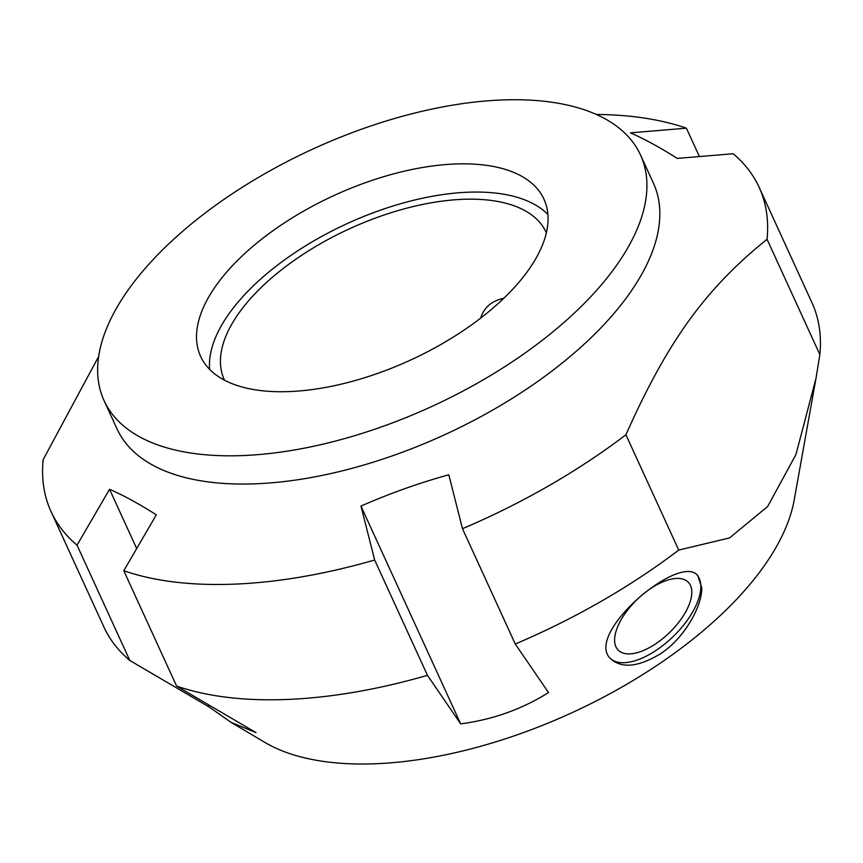<?xml version="1.0" encoding="UTF-8"?>
<svg xmlns="http://www.w3.org/2000/svg" width="863" height="863" viewBox="0 0 863 863"><rect width="100%" height="100%" fill="white"/><g stroke="black" fill="none" stroke-linecap="round" stroke-linejoin="round"><path stroke-width="1.29" d="M109.547 489.278C124.196 495.74 139.774 504.262 156.311 514.844L123.787 570.734L176.591 686.053L256.02 732.622L231.036 722.353L209.256 707.056L129.828 660.486L77.034 545.168L109.547 489.278L136.688 548.555M208.102 704.553L209.256 707.056M360.971 506.096C389.31 493.604 418.587 483.161 448.803 474.779L462.482 528.695L515.276 644.014L548.512 692.558C522.061 709.181 492.784 719.623 460.68 723.874L427.455 675.33L374.661 560.011L360.971 506.096L460.68 723.874M640.508 154.973L653.431 183.204A295.006 141.791 155.4 0 1 444.229 434.93A295.006 141.791 155.4 0 1 116.98 428.803L104.056 400.583A295.006 141.791 155.4 0 1 129.461 288.156A295.006 141.791 155.4 0 1 409.191 114.466A295.006 141.791 155.4 0 1 640.508 154.973A295.006 141.791 155.4 0 1 431.306 406.7A295.006 141.791 155.4 0 1 104.056 400.583M98.673 356.451L43.15 459.655A389.396 187.174 155.4 0 0 51.046 511.565L103.84 626.872A389.396 187.174 155.4 0 0 129.828 660.486M77.034 545.168A389.396 187.174 155.4 0 1 51.046 511.565M374.661 560.011A389.396 187.174 155.4 0 1 123.787 570.734M625.923 434.758C667.498 341.403 705.438 288.857 767.056 239.267L819.85 354.574L816.042 378.113L795.956 454.531L767.671 506.495L729.569 537.929L678.717 550.065L625.923 434.758A389.396 187.174 155.4 0 1 462.482 528.695M596.311 114.445A389.396 187.174 155.4 0 1 686.409 128.188L630.443 132.848C645.082 139.31 660.67 147.832 677.196 158.404L733.172 153.743A389.396 187.174 155.4 0 1 759.16 187.357A389.396 187.174 155.4 0 1 767.056 239.267M427.455 675.33A389.396 187.174 155.4 0 1 176.591 686.053M678.717 550.065A389.396 187.174 155.4 0 1 515.276 644.014M686.409 128.188L699.397 156.548M759.16 187.357L811.954 302.676A389.396 187.174 155.4 0 1 819.85 354.574M816.042 378.113L794.165 500.13A306.796 147.465 155.4 0 1 571.511 712.924A306.796 147.465 155.4 0 1 264.93 742.428L231.036 722.353M701.748 587.703C702.288 605.589 685.006 637.52 661.047 653.42C639.008 666.872 622.363 668.782 611.101 659.17C582.46 634.952 680.12 551.996 697.811 575.718L701.748 587.703M691.651 589.839A48.781 23.15 136 0 0 688.286 582.266A48.781 23.15 136 0 0 637.121 599.505A48.781 23.15 136 0 0 618.113 650.044A48.781 23.15 136 0 0 663.054 638.35A48.781 23.15 136 0 0 691.651 589.839M697.175 575.114A60.183 28.555 -44 0 1 657.326 649.559A60.183 28.555 -44 0 1 610.573 658.609M480.626 318.156C483.841 308.069 490.885 301.597 501.77 298.749L503.701 298.382M209.612 369.332A188.803 90.744 155.4 0 1 229.795 312.643A188.803 90.744 155.4 0 1 393.787 205.761A188.803 90.744 155.4 0 1 547.876 214.456M224.499 380.173A177.001 85.081 155.4 0 1 224.272 379.688A177.001 85.081 155.4 0 1 239.515 312.233A177.001 85.081 155.4 0 1 407.347 208.015A177.001 85.081 155.4 0 1 546.139 232.32A177.001 85.081 155.4 0 1 546.365 232.816M216.883 284.423A188.803 90.744 155.4 0 1 395.901 173.258A188.803 90.744 155.4 0 1 543.949 199.18A188.803 90.744 155.4 0 1 410.065 360.292A188.803 90.744 155.4 0 1 200.615 356.376A188.803 90.744 155.4 0 1 216.883 284.423"/></g></svg>
